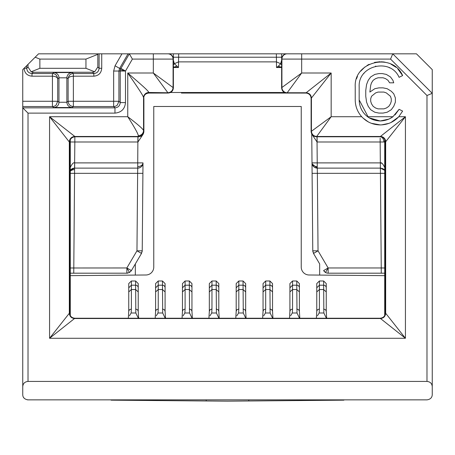 <?xml version="1.0" encoding="UTF-8"?>
<svg xmlns="http://www.w3.org/2000/svg" width="455" height="455" viewBox="0 0 455 455"><rect width="100%" height="100%" fill="white"/><g stroke="black" fill="none" stroke-linecap="round" stroke-linejoin="round"><path stroke-width="0.68" d="M328.101 267.995L325.53 272.494A5.267 5.267 0 0 0 328.14 273.188A5.267 5.267 0 0 1 325.53 272.494L323.602 270.594L328.14 267.967L328.14 273.188L382.575 273.188M327.105 273.085L326.03 272.75M70.286 173.327L74.575 173.338L73.75 273.188L70.286 273.188L126.86 273.188L129.692 272.363M130.864 271.345L131.142 270.463M130.687 270.202L129.851 269.724M126.86 273.188A5.267 5.267 0 0 0 127.895 273.085A5.267 5.267 0 0 1 126.86 273.188L126.86 267.967L131.398 270.594L141.499 253.446L131.398 270.594L129.47 272.494L126.9 267.995M71.088 169.431L70.286 170.324L74.575 168.117L137.728 168.117A5.267 5.267 0 0 0 142.375 165.324A5.267 5.267 0 0 1 137.728 168.117L137.728 162.896L142.995 162.896C142.66 166.069 140.902 167.81 137.728 168.117L137.637 173.338L74.575 173.338L74.575 168.14M384.27 169.783L384.714 170.324L380.425 168.117L317.272 168.117C314.098 167.81 312.34 166.069 312.005 162.896L312.773 250.819L318.039 250.819L317.363 173.338L312.096 173.338L312.773 250.819L313.501 253.446L312.773 250.819A5.267 3.742 -0.5 0 0 313.99 253.179L318.039 250.819L328.14 267.967L381.25 267.967L380.425 173.264M313.99 253.179L313.501 253.446L313.99 253.179M70.286 267.989L126.86 267.967L136.961 250.819L137.637 173.338L142.904 173.338L142.227 250.819L141.499 253.446L136.961 250.819L142.227 250.819L142.91 172.667M128.037 53.826L119.619 68.404L115.058 65.77L113.648 71.037L120.228 71.037A5.267 5.267 -90 0 1 120.404 69.672L120.933 68.404L125.495 71.037L132.388 59.093L129.351 53.826L121.957 53.826L135.328 53.826M380.152 138.212L380.152 142L384.714 141.983L384.714 170.324L384.344 169.857M395.037 114.905L399.092 109.319L402.624 111.083L398.762 116.725C393.825 122.025 387.654 124.761 380.238 124.926C372.844 124.772 366.667 122.037 361.719 116.725C357.465 111.936 355.298 106.328 355.224 99.912L355.224 86.74C353.785 61.294 392.534 52.143 402.624 75.57L399.092 77.333C390.6 57.62 357.966 65.292 359.171 86.74L359.171 99.912L368.362 117.31M381.574 124.892L388.94 123.368M390.993 122.497L398.438 117.077M399.092 109.319L392.932 116.725C389.4 119.341 385.169 120.757 380.238 120.979L369.176 117.839M388.979 119.079L380.238 120.979C375.307 120.757 371.075 119.341 367.549 116.725C362.129 112.43 359.336 106.823 359.171 99.912M70.286 169.977L70.286 139.412M383.167 168.885L384.162 169.669M383.44 169.061L383.838 169.368M382.803 164.084L384.714 167.377C382.826 163.703 381.381 162.207 380.38 162.896L381.773 163.277M70.411 315.753A3.424 3.424 0 0 1 70.286 314.826A3.424 3.424 0 0 0 70.411 315.753M70.286 139.662L70.286 315.542M384.714 315.554L384.714 287.674L385.379 287.674M384.583 315.776A3.424 3.424 0 0 0 384.714 314.826A3.424 3.424 0 0 1 384.583 315.776M143.046 134.379L137.956 142L74.847 142L74.847 136.779C71.645 137.239 69.905 139.082 69.626 142.307L69.621 312.96C69.916 316.174 71.674 317.926 74.882 318.233L49.572 338.275L69.325 313.256L69.325 142.006L49.572 116.725L74.853 136.477L138.32 136.477L138.286 135.692C138.132 133.77 134.623 127.451 127.753 116.725C138.047 124.573 143.314 129.209 143.553 130.636L143.553 97.683C143.274 95.891 140.203 91.074 127.753 73.01C144.349 87.275 148.455 91.097 148.819 92.49L167.815 92.763C170.989 92.428 172.746 90.67 173.082 87.496L173.082 59.093A5.267 5.267 -90 0 0 167.815 53.826L129.351 53.826L120.933 68.404L119.619 68.404L118.914 71.037L118.914 101.272L113.648 101.272L113.648 106.538L73.386 106.538C70.189 106.225 68.432 104.468 68.119 101.272L68.119 78.795C68.295 77.304 70.053 76.434 73.386 76.184L93.832 76.184C98.638 75.729 101.272 73.096 101.732 68.284L99.099 68.284L99.099 53.826L38.55 53.826L35.166 57.211L39.869 59.093L85.955 59.093L97.819 54.344L97.831 53.826M361.719 116.725L331.166 116.725L316.68 136.477L380.408 136.477L405.428 116.725L385.675 141.744L385.675 313.256L405.428 338.275L380.118 318.233L74.882 318.233M380.118 318.233C383.326 317.931 385.078 316.174 385.379 312.96L385.374 142.045C385.084 138.86 383.343 137.103 380.152 136.779L316.998 136.779L317.044 142L311.942 134.344M384.185 169.692L384.714 170.324L384.714 167.389M380.425 173.338L380.152 142L317.044 142L317.272 168.117L312.113 163.908L317.272 168.117A5.267 5.267 0 0 1 312.625 165.324A5.267 5.267 0 0 0 317.272 168.117L317.363 173.338L384.714 173.327M70.286 141.983L74.847 142L74.62 162.896C73.613 162.219 72.169 163.715 70.286 167.377M74.62 162.896L74.575 168.117L74.171 168.134M384.714 275.65L309.07 274.991A7.9 7.9 0 0 1 301.238 267.091L301.238 106.493L153.762 106.493L153.762 267.091A7.9 7.9 0 0 1 145.93 274.991L70.286 275.65M70.286 287.674L69.621 287.674M326.559 318.585L323.858 312.995L323.619 280.98L319.404 280.98L319.404 308.979L317.351 309.849L316.771 311.322L316.771 283.59L319.404 280.98M323.619 280.98L326.252 283.59L326.252 311.322L326.667 318.233M316.361 318.233L316.771 311.322M319.404 308.979L319.171 312.995L317.414 315.821M323.619 308.979L325.678 309.849L326.252 311.322M299.697 318.585L296.996 312.995L296.757 280.98L292.548 280.98L292.548 308.979L290.489 309.849L289.915 311.322L289.915 283.59L292.548 280.98M296.757 280.98L299.396 283.59L299.396 311.322L299.805 318.233M289.499 318.233L289.915 311.322M292.548 308.979L292.309 312.995L290.552 315.821M296.757 308.979L298.816 309.849L299.396 311.322M272.835 318.585L270.133 312.995L269.9 280.98L265.686 280.98L265.686 308.979L263.627 309.849L263.053 311.322L263.053 283.59L265.686 280.98M269.9 280.98L272.534 283.59L272.534 311.322L272.943 318.233M262.643 318.233L263.053 311.322M265.686 308.979L265.447 312.995L263.69 315.821M269.9 308.979L271.954 309.849L272.534 311.322M245.973 318.585L243.277 312.995L243.038 280.98L238.824 280.98L238.824 308.979L236.765 309.849L236.19 311.322L236.19 283.59L238.824 280.98M243.038 280.98L245.672 283.59L245.672 311.322L246.081 318.233M235.781 318.233L236.19 311.322M238.824 308.979L238.585 312.995L236.827 315.821M243.038 308.979L245.091 309.849L245.672 311.322M219.117 318.585L216.415 312.995L216.176 280.98L211.962 280.98L211.962 308.979L209.909 309.849L209.328 311.322L209.328 283.59L211.962 280.98M216.176 280.98L218.81 283.59L218.81 311.322L219.219 318.233M208.919 318.233L209.328 311.322M211.962 308.979L211.723 312.995L209.971 315.821M216.176 308.979L218.235 309.849L218.81 311.322M192.255 318.585L189.553 312.995L189.314 280.98L185.1 280.98L185.1 308.979L183.046 309.849L182.466 311.322L182.466 283.59L185.1 280.98M189.314 280.98L191.947 283.59L191.947 311.322L192.357 318.233M182.057 318.233L182.466 311.322M185.1 308.979L184.867 312.995L183.109 315.821M189.314 308.979L191.373 309.849L191.947 311.322M165.393 318.585L162.691 312.995L162.452 280.98L158.243 280.98L158.243 308.979L156.184 309.849L155.604 311.322L155.604 283.59L158.243 280.98M162.452 280.98L165.085 283.59L165.085 311.322L165.501 318.233M155.195 318.233L155.604 311.322M158.243 308.979L158.004 312.995L156.247 315.821M162.452 308.979L164.511 309.849L165.085 311.322M138.53 318.585L135.829 312.995L135.596 280.98L131.381 280.98L131.381 308.979L129.322 309.849L128.748 311.322L128.748 283.59L131.381 280.98M135.596 280.98L138.229 283.59L138.229 311.322L138.638 318.233M128.333 318.233L128.748 311.322M131.381 308.979L131.142 312.995L129.385 315.821M135.596 308.979L137.649 309.849L138.229 311.322M384.714 139.48L384.714 287.674M281.617 59.093L281.918 59.093L281.918 87.496L281.617 87.798L281.656 58.439C282.242 55.595 283.988 54.054 286.883 53.826L301.671 53.826L281.617 53.826L281.656 58.439L281.645 57.216L178.622 57.216L178.536 61.88L276.464 61.88L276.35 53.826L168.117 53.826C171.012 54.054 172.758 55.595 173.344 58.439L173.355 57.216L178.622 57.216L178.65 53.826M281.617 66.822L280.291 66.993L281.617 66.993M281.673 60.094L280.638 63.711L281.617 64.826M278.392 66.146L280.638 63.711L276.464 61.88L276.509 67.522L280.291 66.993L278.392 66.146L276.509 67.522L281.617 67.522M311.755 134.02L312.096 173.338L312.005 162.896L380.334 162.896L380.334 168.117M281.617 87.798C281.935 90.994 283.687 92.746 286.883 93.059L287.185 92.763A5.267 5.267 -135 0 1 281.918 87.496L301.671 73.01L287.185 92.763L306.147 92.763L331.166 73.01L311.413 98.03C311.095 94.833 309.343 93.076 306.147 92.763L305.845 93.065L181.414 93.065M281.617 53.826L276.35 53.826M115.058 65.77L121.957 53.826L99.099 53.826M392.75 53.826L301.671 53.826L301.671 59.093L390.566 59.093L392.75 53.826L416.45 53.826L432.25 69.626L425.664 63.04L432.25 69.626L432.25 93.326L392.75 53.826M142.995 162.935L142.967 165.99M137.728 166.587A5.267 3.742 0 0 0 142.995 162.896L142.904 173.338L142.995 162.896L142.375 165.324M287.185 53.826A5.267 5.267 -90 0 0 281.918 59.093L301.671 59.093L301.671 73.01L331.166 73.01L331.166 116.725L311.112 131.512C311.425 134.714 313.182 136.466 316.379 136.762L316.998 136.779L317.044 142M311.112 131.512L311.112 98.331C310.856 95.277 309.207 93.525 306.175 93.07L286.883 93.059M312.096 173.338L312.005 162.89A5.267 5.267 0 0 0 312.011 163.095A5.267 5.267 0 0 1 312.005 162.896L312.005 162.896A5.267 3.742 180 0 0 317.272 166.587M173.383 66.822L178.491 67.522L174.362 63.711L173.327 60.094M287.213 93.065L273.586 93.065M173.383 53.826L173.383 87.798C173.082 91.006 171.33 92.757 168.117 93.059L148.99 93.065C145.572 93.36 143.82 95.112 143.723 98.308M97.819 54.344L97.819 67.01L99.099 68.284C98.781 71.481 97.029 73.238 93.832 73.551L92.536 72.26L94.668 71.793L85.955 68.307L85.955 59.093M24.906 67.471L35.166 57.211M125.495 71.025L120.404 69.672A5.267 5.267 -90 0 0 120.228 71.037L125.495 71.037L125.495 102.585C124.88 108.972 121.366 112.482 114.961 113.119L28.017 113.119L22.75 107.852L22.75 69.626L26.726 65.651L26.726 68.284L28 67.01L28 64.377M22.75 69.626L24.94 67.437M28 67.01L31.15 71.793L39.869 68.307L39.869 59.093M94.668 71.793L97.819 67.01M39.869 68.307L85.955 68.307M73.414 76.184L73.357 73.551C70.423 73.596 68.677 75.342 68.119 78.795L66.862 77.816L58.962 77.816L57.7 78.795L57.7 101.272L52.433 101.272L52.433 106.538L22.75 106.538M113.648 71.037L113.648 101.272L68.119 101.272L66.862 102.25C67.175 105.446 68.933 107.204 72.129 107.516L53.696 107.516L52.433 106.538A5.267 5.267 -52.2 0 0 56.158 104.997L57.7 101.272L58.962 102.25A5.267 5.267 -52.2 0 1 53.696 107.516M153.329 53.826L153.329 73.01L173.383 87.798M28.017 399.86L27.181 399.791L28.017 399.86C24.524 399.302 22.767 397.545 22.75 394.593L22.75 386.693C22.989 383.514 24.746 381.756 28.017 381.426L426.983 381.426L426.983 95.51L432.25 93.326L432.25 394.593C432.131 397.613 430.373 399.371 426.983 399.86L27.903 399.86M31.992 76.184L52.422 76.184L52.405 73.551L31.992 73.551L31.992 76.184C27.181 75.729 24.547 73.09 24.092 68.284L26.726 68.284C27.038 71.481 28.796 73.238 31.992 73.551L33.283 72.26L31.15 71.793M52.467 73.551L52.422 76.184C55.413 76.303 57.176 77.174 57.7 78.795C57.142 75.342 55.396 73.596 52.467 73.551L53.696 72.55A5.267 5.267 -127.8 0 1 58.962 77.816L58.962 102.25L66.862 102.25L66.862 77.816C67.175 74.626 68.933 72.868 72.129 72.55L53.696 72.55M22.75 386.693L22.75 107.852L114.961 107.852L113.648 106.538A5.267 5.267 -45 0 0 117.373 104.997L118.914 101.272L120.228 102.585C119.915 105.782 118.158 107.539 114.961 107.852L114.961 113.119M33.283 72.26L92.536 72.26M398.762 116.725L405.428 116.725L405.428 338.275L49.572 338.275L49.572 116.725L127.753 116.725L127.753 73.01L153.329 73.01L168.117 93.059M173.383 64.826L174.362 63.711L178.536 61.88L178.491 67.522L173.383 67.522M391.266 91.228L393.734 93.747L395.384 97.95L395.384 102.153L393.734 106.351L391.266 109.718L387.154 112.237L383.036 113.079L378.924 113.079L374.806 112.237L370.694 109.718L368.226 106.351L366.576 102.153L365.757 96.267L365.757 90.386L366.576 84.499L368.226 80.302L370.694 76.935L374.806 74.415L378.924 73.574L382.217 73.574L386.329 74.415L390.447 76.935L392.915 80.302L393.734 82.821L389.622 82.821L387.973 80.302L385.504 78.618L383.036 77.777L378.099 77.777L375.631 78.618L373.163 80.302L371.519 82.821L370.694 85.341L369.87 92.064L374.806 88.702L378.924 87.86L383.036 87.86L387.154 88.702L391.266 91.228M389.616 67.88L389.179 67.664M375.893 66.129L375.409 66.237M364.028 73.289L363.721 73.665M402.624 75.57L397.88 69.006M396.004 67.317L390.856 64.087M385.078 62.198L382.581 61.834M381.785 61.772L381.341 61.749M380.158 61.726L374.499 62.392M369.141 64.32L368.089 64.872M367.703 65.093L367.02 65.503M364.95 66.942L360.627 71.213M357.459 76.4L356.532 78.749M426.983 381.426C430.259 381.756 432.017 383.514 432.25 386.693M148.882 93.065L167.787 93.065M173.383 66.993L174.709 66.993L176.608 66.146M363.039 118.078L368.283 121.889M371.337 123.294L380.238 124.926M392.523 117.026L389.844 118.658M149.155 93.065L148.853 92.763A5.267 5.267 -45 0 0 143.587 98.03L143.553 97.683A5.267 5.193 177 0 1 148.819 92.49M143.888 98.308L143.888 131.512C143.587 134.725 141.835 136.477 138.621 136.762L138.001 136.779L137.973 137.746M144.332 95.578A5.267 5.267 0 0 1 144.701 95.049A5.267 5.267 0 0 0 144.332 95.578M144.736 95.01A5.267 5.267 0 0 1 145.037 94.668A5.267 5.267 0 0 0 144.736 95.01M391.266 98.792L390.447 96.267L386.329 92.905L383.861 92.064L378.099 92.064L375.631 92.905L371.519 96.267L370.694 98.792L370.694 101.311L371.519 103.831L373.163 106.351L375.631 108.034L378.099 108.876L383.861 108.876L386.329 108.034L388.798 106.351L390.447 103.831L391.266 101.311L391.266 98.792M69.626 142.307L69.325 142.006A5.528 5.528 135 0 1 74.853 136.477L75.155 136.779L74.847 136.784M75.155 136.779L138.001 136.779L75.155 136.779M319.672 263.917L313.501 253.446L319.672 263.917L319.672 275.082M73.75 273.188L73.215 273.188M384.714 273.188L381.25 273.188L381.25 267.967L384.714 267.989M380.425 170.056L380.425 169.288M325.308 272.363L324.136 271.345L325.308 272.363M135.328 275.082L135.328 263.917M129.897 399.86L129.897 400.326L111.1 400.161L227.5 401.173L343.9 400.161L325.103 400.326L343.9 400.161L325.103 400.326L343.9 400.161L325.103 400.326L343.9 400.161L325.103 400.326L325.103 399.86M248.805 400.991L248.805 399.86M206.195 400.991L206.195 399.86M70.286 171.194A5.267 3.742 -179.5 0 1 74.575 169.641M142.227 250.819A5.267 3.742 -179.5 0 1 141.01 253.179M383.878 141.977A5.267 3.725 90 0 0 380.152 136.779M70.286 308.74L69.621 308.74M385.379 308.74L384.714 308.74M326.252 287.805A2.633 2.611 0 0 0 323.619 285.194L319.404 285.194L316.771 287.805M326.252 291.9L323.619 289.539L319.404 289.539L316.771 291.9M323.858 312.995L319.171 312.995M299.396 287.805A2.633 2.611 0 0 0 296.757 285.194L292.548 285.194L289.915 287.805M299.396 291.9L296.757 289.539L292.548 289.539L289.915 291.9M296.996 312.995L292.309 312.995M272.534 287.805A2.633 2.611 0 0 0 269.9 285.194L265.686 285.194L263.053 287.805M272.534 291.9L269.9 289.539L265.686 289.539L263.053 291.9M270.133 312.995L265.447 312.995M245.672 287.805A2.633 2.611 0 0 0 243.038 285.194L238.824 285.194L236.19 287.805M245.672 291.9L243.038 289.539L238.824 289.539L236.19 291.9M243.277 312.995L238.585 312.995M218.81 287.805A2.633 2.611 0 0 0 216.176 285.194L211.962 285.194L209.328 287.805M218.81 291.9L216.176 289.539L211.962 289.539L209.328 291.9M216.415 312.995L211.723 312.995M191.947 287.805A2.633 2.611 0 0 0 189.314 285.194L185.1 285.194L182.466 287.805M191.947 291.9L189.314 289.539L185.1 289.539L182.466 291.9M189.553 312.995L184.867 312.995M165.085 287.805A2.633 2.611 0 0 0 162.452 285.194L158.243 285.194L155.604 287.805M165.085 291.9L162.452 289.539L158.243 289.539L155.604 291.9M162.691 312.995L158.004 312.995M138.229 287.805A2.633 2.611 0 0 0 135.596 285.194L131.381 285.194L128.748 287.805M138.229 291.9L135.596 289.539L131.381 289.539L128.748 291.9M135.829 312.995L131.142 312.995M284.534 92.507L170.511 92.507M305.845 93.065L287.179 93.065M132.388 59.093L173.383 59.093M72.129 107.516L73.386 106.538L73.357 73.551M101.732 53.826L101.732 68.284M52.433 76.184L52.433 101.272L22.75 101.272M93.832 76.184L93.832 73.551L73.414 73.551L72.129 72.55M426.983 95.51L390.566 59.093M28.017 113.119L28.017 381.426M120.228 71.037L120.228 102.585L125.495 102.585M385.379 312.96L385.675 313.256C385.362 316.452 383.605 318.21 380.408 318.523L74.592 318.523C71.395 318.21 69.638 316.452 69.325 313.256L69.621 312.96M367.549 116.725L392.932 116.725M167.821 93.065L148.99 93.065M380.107 136.779L380.408 136.477A5.267 5.267 -135 0 1 385.675 141.744L385.374 142.045M138.286 135.692C141.454 135.368 143.211 133.679 143.553 130.636L143.888 131.512M143.587 98.03L143.888 98.331M138.621 136.779L138.32 136.477A5.267 5.267 -45 0 0 143.587 131.211M74.665 168.117L74.665 162.896L137.728 162.896L137.91 136.779M316.379 136.779L316.68 136.477C313.506 136.142 311.749 134.384 311.413 131.211L311.413 98.03L311.112 98.331M137.956 142L138.001 136.779M317.089 142L317.089 136.779M129.47 272.494L131.398 270.594M71.645 267.984L73.596 267.972M381.762 267.972L384.475 267.989M73.574 168.213L73.249 168.287M72.754 168.441L72.191 168.686M71.947 168.816L71.424 169.163M70.991 169.522L70.343 170.25M316.43 317.095L316.777 311.197M326.599 317.084L326.252 311.197M289.568 317.095L289.915 311.197M299.737 317.084L299.39 311.197M262.706 317.095L263.053 311.197M272.875 317.084L272.528 311.197M235.844 317.095L236.196 311.197M246.013 317.084L245.666 311.197M208.987 317.095L209.334 311.197M219.156 317.084L218.804 311.197M182.125 317.095L182.472 311.197M192.294 317.084L191.947 311.197M155.263 317.095L155.61 311.197M165.432 317.084L165.085 311.197M128.401 317.095L128.748 311.197M138.57 317.084L138.223 311.197M312.096 172.98L312.09 172.667M24.104 398.114L23.688 397.59M380.954 168.14L381.245 168.179M382.154 168.407L382.769 168.668M343.9 400.161L343.9 399.86M111.1 400.161L111.1 399.86"/></g></svg>
